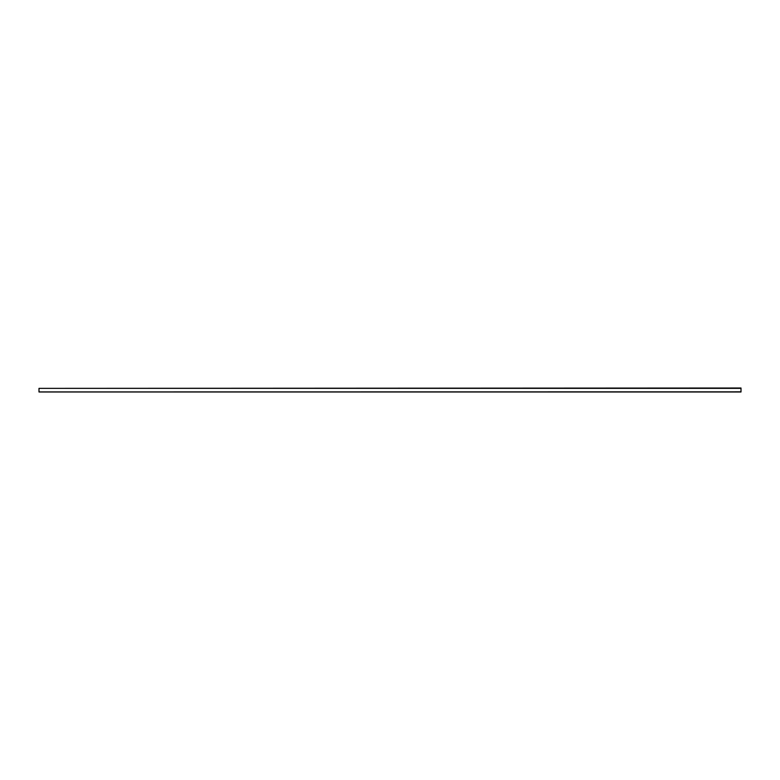 <?xml version="1.0" encoding="UTF-8"?>
<svg xmlns="http://www.w3.org/2000/svg" width="780" height="780" viewBox="0 0 780 780"><rect width="100%" height="100%" fill="white"/><g stroke="black" fill="none" stroke-linecap="round" stroke-linejoin="round"><path stroke-width="1.17" d="M741 388.362L39 388.362L741 388.011L741 391.989L39 391.921L741 391.843M39 388.362L39 391.843M741 391.989L39 391.989"/></g></svg>
